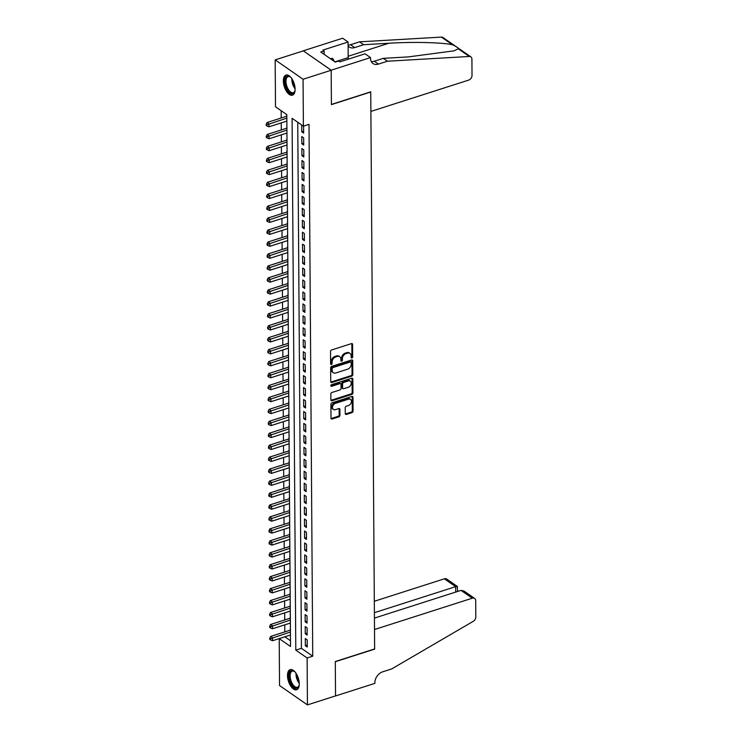 <?xml version="1.0" encoding="UTF-8"?>
<svg xmlns="http://www.w3.org/2000/svg" width="742" height="742" viewBox="0 0 742 742"><rect width="100%" height="100%" fill="white"/><g stroke="black" fill="none" stroke-linecap="round" stroke-linejoin="round"><path stroke-width="1.11" d="M351.912 357.969A0.927 0.686 124.8 0 0 352.682 356.902L352.589 344.436A1.326 0.974 124.8 0 0 351.485 343.611L331.618 349.974A1.326 0.974 124.8 0 0 330.524 351.504L330.617 363.97A0.927 0.686 124.8 0 0 332.156 363.469L332.147 361.855A4.248 3.126 124.8 0 1 335.653 356.976L337.304 356.448A4.248 3.126 124.8 0 1 339.753 356.707A4.248 3.126 124.8 0 1 340.866 359.063L340.875 360.677A0.927 0.686 124.8 0 0 342.414 360.185L342.405 358.572A4.248 3.126 124.8 0 1 345.911 353.684L347.571 353.155A4.248 3.126 124.8 0 1 350.02 353.424A4.248 3.126 124.8 0 1 351.124 355.78L351.133 357.394A0.927 0.686 124.8 0 0 351.912 357.969M351.133 357.449A0.927 0.686 124.8 0 0 351.921 356.373L351.838 343.908A1.326 0.974 124.8 0 0 351.782 343.565M330.617 364.025A0.927 0.686 124.8 0 0 331.405 362.949L331.396 361.335L332.147 361.855M340.875 360.742A0.927 0.686 124.8 0 0 341.663 359.666L341.654 358.052L342.405 358.572M287.497 675.591A10.555 5.166 72.2 0 1 290.159 669.627A10.555 5.166 72.2 0 1 296.151 673.467A10.555 5.166 72.2 0 1 299.258 683.762A10.555 5.166 72.2 0 1 296.605 689.735A10.555 5.166 72.2 0 1 290.614 685.896A10.555 5.166 72.2 0 1 287.497 675.591M283.351 81.017A10.555 5.166 72.2 0 1 286.013 75.053A10.555 5.166 72.2 0 1 291.996 78.893A10.555 5.166 72.2 0 1 295.112 89.188A10.555 5.166 72.2 0 1 292.45 95.161A10.555 5.166 72.2 0 1 286.458 91.322A10.555 5.166 72.2 0 1 283.351 81.017M345.28 413.619A1.326 0.974 124.8 0 0 346.393 414.435L351.968 412.654A1.326 0.974 124.8 0 0 353.062 411.124L352.96 397.285A1.326 0.974 124.8 0 0 351.847 396.46L331.989 402.823A1.326 0.974 124.8 0 0 330.895 404.353L330.988 418.191A1.326 0.974 124.8 0 0 332.101 419.017L338.834 416.856A1.326 0.974 124.8 0 0 339.929 415.334L339.892 409.408A1.326 0.974 124.8 0 0 338.779 408.582L335.44 409.658A3.552 2.616 124.8 0 1 333.39 409.436A3.552 2.616 124.8 0 1 332.666 406.226A3.552 2.616 124.8 0 1 335.393 403.379L348.471 399.196A3.552 2.616 124.8 0 1 350.521 399.409A3.552 2.616 124.8 0 1 351.235 402.628A3.552 2.616 124.8 0 1 348.508 405.466L346.338 406.162A1.326 0.974 124.8 0 0 345.234 407.692L345.28 413.619M370.508 57.588L331.173 70.193L331.414 104.436L370.75 91.832L370.889 111.43L468.684 80.108A4.062 2.987 124.8 0 0 472.023 75.443L471.912 59.128A4.062 2.987 124.8 0 0 470.855 56.874A4.062 2.987 124.8 0 0 469.324 56.466L387.435 61.215L378.448 64.09A9.479 6.966 -55.2 0 1 372.985 63.515A9.479 6.966 -55.2 0 1 370.518 58.247L370.508 57.588L365.045 53.795L339.864 61.864L338.658 61.02L335.291 62.105L320.739 51.996L324.106 50.92L322.9 50.085L348.081 42.016L342.618 38.222L303.274 50.818L331.173 70.249L331.414 104.613L370.75 92.008L374.645 648.935L335.301 661.539L335.542 695.903L307.438 704.9L279.539 685.534L279.215 638.621L290.521 646.477L286.811 114.648L275.505 106.792L275.171 59.879L303.07 79.255L303.395 126.159L292.088 118.312L295.798 650.14L307.114 657.987L307.438 704.9M331.173 70.249L303.07 79.255M297.746 122.235L301.419 648.341L312.734 656.188L309.015 124.359L303.395 126.159M312.734 656.188L307.114 657.987M351.708 376.166A1.326 0.974 124.8 0 0 352.802 374.645L352.71 360.798A1.326 0.974 124.8 0 0 351.597 359.981L331.739 366.344A1.326 0.974 124.8 0 0 330.644 367.865L330.737 381.713A1.326 0.974 124.8 0 0 331.85 382.529L351.708 376.166L350.957 375.647A1.326 0.974 124.8 0 0 352.051 374.116L351.949 360.278A1.326 0.974 124.8 0 0 351.893 359.926M352.83 379.041L352.932 392.88A1.326 0.974 124.8 0 1 351.838 394.41L331.98 400.773A1.326 0.974 124.8 0 1 330.867 399.947L330.821 394.03A1.326 0.974 124.8 0 1 331.915 392.499L339.975 389.921A1.326 0.974 124.8 0 0 341.07 388.391L341.042 384.467A1.326 0.974 124.8 0 0 339.929 383.642L331.544 386.332A0.927 0.686 124.8 0 1 331.535 384.69L351.727 378.225A1.326 0.974 124.8 0 1 352.83 379.041L352.079 378.522L352.181 392.36L352.932 392.88M290.391 628.196L290.224 630.162M290.317 616.24L290.141 618.207M290.233 604.294L290.057 606.26M290.15 592.339L289.974 594.305M290.066 580.392L289.89 582.359M289.983 568.437L289.807 570.403M289.899 556.491L289.723 558.448M289.816 544.535L289.64 546.502M289.732 532.589L289.556 534.546M289.649 520.634L289.473 522.6M289.565 508.678L289.389 510.644M289.482 496.732L289.306 498.698M289.399 484.776L289.222 486.743M289.315 472.83L289.139 474.797M289.232 460.875L289.055 462.841M289.148 448.929L288.972 450.895M289.065 436.973L288.888 438.939M288.981 425.027L288.805 426.984M288.898 413.071L288.721 415.038M288.814 401.125L288.638 403.082M288.731 389.17L288.555 391.136M288.647 377.224L288.471 379.181M288.564 365.268L288.388 367.234M288.48 353.313L288.304 355.279M288.397 341.366L288.221 343.333M288.313 329.411L288.137 331.377M288.23 317.465L288.054 319.431M288.146 305.509L287.97 307.476M288.063 293.563L287.887 295.529M287.979 281.608L287.803 283.574M287.896 269.661L287.72 271.618M287.813 257.706L287.636 259.672M287.729 245.76L287.553 247.717M287.646 233.804L287.469 235.77M287.562 221.849L287.386 223.815M287.479 209.903L287.302 211.869M287.395 197.947L287.219 199.913M287.312 186.001L287.135 187.967M287.228 174.045L287.052 176.012M287.145 162.099L286.978 164.065M287.061 150.144L286.894 152.11M286.978 138.197L286.811 140.155M286.894 126.242L286.727 128.208M301.706 124.99L301.753 131.807L303.636 133.115L303.589 126.103M303.719 145.07L303.673 137.891L301.79 136.584L301.836 143.753L303.719 145.07M303.803 157.016L303.756 149.847L301.873 148.539L301.92 155.709L303.803 157.016M303.886 168.972L303.84 161.802L301.957 160.485L302.003 167.664L303.886 168.972M303.97 180.918L303.923 173.749L302.04 172.441L302.087 179.61L303.97 180.918M304.053 192.874L304.007 185.704L302.124 184.387L302.17 191.566L304.053 192.874M304.137 204.82L304.09 197.65L302.207 196.342L302.254 203.512L304.137 204.82M304.22 216.775L304.174 209.606L302.291 208.298L302.337 215.468L304.22 216.775M304.303 228.721L304.257 221.552L302.374 220.244L302.421 227.414L304.303 228.721M304.387 240.677L304.341 233.507L302.458 232.2L302.504 239.369L304.387 240.677M304.47 252.623L304.424 245.454L302.541 244.146L302.588 251.315L304.47 252.623M304.554 264.579L304.508 257.409L302.625 256.101L302.671 263.271L304.554 264.579M304.637 276.534L304.591 269.355L302.708 268.048L302.755 275.217L304.637 276.534M304.721 288.48L304.674 281.311L302.792 280.003L302.838 287.173L304.721 288.48M304.804 300.436L304.758 293.257L302.875 291.949L302.922 299.119L304.804 300.436M304.888 312.382L304.841 305.212L302.959 303.905L303.005 311.074L304.888 312.382M304.971 324.337L304.925 317.168L303.042 315.851L303.088 323.03L304.971 324.337M305.055 336.284L305.008 329.114L303.126 327.806L303.172 334.976L305.055 336.284M305.138 348.239L305.092 341.07L303.209 339.762L303.255 346.931L305.138 348.239M305.222 360.185L305.175 353.016L303.293 351.708L303.339 358.878L305.222 360.185M305.305 372.141L305.259 364.971L303.376 363.663L303.422 370.833L305.305 372.141M305.389 384.087L305.342 376.917L303.459 375.61L303.506 382.779L305.389 384.087M305.472 396.043L305.426 388.873L303.543 387.565L303.589 394.735L305.472 396.043M305.556 407.989L305.509 400.819L303.626 399.511L303.673 406.681L305.556 407.989M305.639 419.944L305.593 412.775L303.71 411.467L303.756 418.636L305.639 419.944M305.723 431.9L305.676 424.721L303.793 423.413L303.84 430.583L305.723 431.9M305.806 443.846L305.76 436.676L303.877 435.368L303.923 442.538L305.806 443.846M305.889 455.801L305.843 448.632L303.96 447.315L304.007 454.494L305.889 455.801M305.973 467.748L305.927 460.578L304.044 459.27L304.09 466.44L305.973 467.748M306.056 479.703L306.01 472.533L304.127 471.216L304.174 478.395L306.056 479.703M306.14 491.649L306.094 484.48L304.211 483.172L304.257 490.341L306.14 491.649M306.223 503.605L306.177 496.435L304.294 495.127L304.341 502.297L306.223 503.605M306.307 515.551L306.26 508.381L304.378 507.074L304.424 514.243L306.307 515.551M306.39 527.506L306.344 520.337L304.461 519.029L304.508 526.199L306.39 527.506M306.474 539.453L306.427 532.283L304.545 530.975L304.591 538.145L306.474 539.453M306.557 551.408L306.511 544.238L304.628 542.931L304.674 550.1L306.557 551.408M306.641 563.363L306.594 556.185L304.712 554.877L304.758 562.046L306.641 563.363M306.724 575.31L306.678 568.14L304.795 566.832L304.841 574.002L306.724 575.31M306.808 587.265L306.761 580.086L304.879 578.779L304.925 585.948L306.808 587.265M306.891 599.211L306.845 592.042L304.962 590.734L305.008 597.904L306.891 599.211M306.975 611.167L306.928 603.997L305.045 602.68L305.092 609.859L306.975 611.167M307.058 623.113L307.012 615.943L305.129 614.636L305.175 621.805L307.058 623.113M307.142 635.069L307.095 627.899L305.212 626.591L305.259 633.761L307.142 635.069M305.296 638.537L305.342 645.707L307.225 647.015L307.179 639.845L305.296 638.537M281.162 110.725L281.209 117.997M281.246 122.894L281.292 129.943M281.329 134.84L281.376 141.898M281.413 146.795L281.459 153.844M281.496 158.742L281.543 165.8M281.58 170.697L281.626 177.755M281.663 182.643L281.71 189.702M281.747 194.599L281.793 201.657M281.83 206.545L281.877 213.603M281.914 218.5L281.96 225.559M281.997 230.456L282.043 237.505M282.081 242.402L282.127 249.46M282.164 254.358L282.21 261.407M282.248 266.304L282.294 273.362M282.331 278.259L282.377 285.308M282.414 290.205L282.461 297.264M282.498 302.161L282.544 309.21M282.581 314.107L282.628 321.165M282.665 326.063L282.711 333.121M282.748 338.009L282.795 345.067M282.832 349.964L282.878 357.023M282.915 361.92L282.962 368.969M282.999 373.866L283.045 380.924M283.082 385.821L283.129 392.87M283.166 397.768L283.212 404.826M283.249 409.723L283.296 416.772M283.333 421.669L283.379 428.728M283.416 433.625L283.463 440.674M283.5 445.571L283.546 452.629M283.583 457.526L283.63 464.585M283.667 469.473L283.713 476.531M283.75 481.428L283.796 488.486M283.834 493.374L283.88 500.433M283.917 505.33L283.963 512.388M284 517.285L284.047 524.334M284.084 529.231L284.13 536.29M284.167 541.187L284.214 548.236M284.251 553.133L284.297 560.191M284.334 565.089L284.381 572.138M284.418 577.035L284.464 584.093M284.501 588.99L284.548 596.039M284.585 600.937L284.631 607.995M284.668 612.892L284.715 619.95M284.752 624.838L284.798 631.896M284.835 636.794L290.484 640.745M286.625 114.518L286.644 116.253M303.274 50.883L275.171 59.879M284.835 636.822L279.215 638.621M301.419 648.341L295.798 650.14M301.753 131.807L303.626 131.204M301.836 143.753L303.71 143.16M301.92 155.709L303.793 155.106M302.003 167.664L303.877 167.061M302.087 179.61L303.96 179.007M302.17 191.566L304.044 190.963M302.254 203.512L304.127 202.918M302.337 215.468L304.211 214.865M302.421 227.414L304.294 226.82M302.504 239.369L304.378 238.766M302.588 251.315L304.461 250.722M302.671 263.271L304.545 262.668M302.755 275.217L304.628 274.623M302.838 287.173L304.712 286.57M302.922 299.119L304.795 298.525M303.005 311.074L304.879 310.471M303.088 323.03L304.962 322.427M303.172 334.976L305.045 334.373M303.255 346.931L305.129 346.328M303.339 358.878L305.212 358.284M303.422 370.833L305.296 370.23M303.506 382.779L305.379 382.186M303.589 394.735L305.463 394.132M303.673 406.681L305.546 406.087M303.756 418.636L305.63 418.034M303.84 430.583L305.713 429.989M303.923 442.538L305.797 441.935M304.007 454.494L305.88 453.891M304.09 466.44L305.964 465.837M304.174 478.395L306.047 477.792M304.257 490.341L306.131 489.748M304.341 502.297L306.214 501.694M304.424 514.243L306.298 513.649M304.508 526.199L306.381 525.596M304.591 538.145L306.465 537.551M304.674 550.1L306.548 549.497M304.758 562.046L306.632 561.453M304.841 574.002L306.715 573.399M304.925 585.948L306.798 585.355M305.008 597.904L306.882 597.301M305.092 609.859L306.965 609.256M305.175 621.805L307.049 621.202M305.259 633.761L307.132 633.158M305.342 645.707L307.216 645.113M350.02 353.424L349.259 352.895A4.248 3.126 124.8 0 0 346.811 352.635L347.571 353.155M341.654 358.052A4.248 3.126 124.8 0 1 345.16 353.164L346.811 352.635M339.753 356.707L339.001 356.179A4.248 3.126 124.8 0 0 336.553 355.919L337.304 356.448M331.396 361.335A4.248 3.126 124.8 0 1 334.892 356.448L336.553 355.919M330.793 382.056A1.326 0.974 124.8 0 0 331.099 382.009L350.957 375.647M351.17 362.588A0.927 0.686 124.8 0 0 350.391 362.013L332.963 367.596A0.927 0.686 124.8 0 0 332.193 368.663L332.203 370.36A4.248 3.126 124.8 0 0 333.316 372.725A4.248 3.126 124.8 0 0 335.764 372.985L347.683 369.173A4.248 3.126 124.8 0 0 351.179 364.285L351.17 362.588M350.929 362.068L350.178 361.549A0.927 0.686 124.8 0 0 349.64 361.484L350.391 362.013M333.316 372.725L332.555 372.206A4.248 3.126 124.8 0 1 331.451 369.841L331.442 368.143A0.927 0.686 124.8 0 1 332.203 367.067L349.64 361.484M330.923 400.3A1.326 0.974 124.8 0 0 331.22 400.244L351.077 393.891A1.326 0.974 124.8 0 0 352.181 392.36M340.699 383.725L339.938 383.206A1.326 0.974 124.8 0 0 339.177 383.122L330.793 385.803L331.544 386.332M348.332 387.241A3.552 2.616 124.8 0 0 351.059 384.402A3.552 2.616 124.8 0 0 350.335 381.184A3.552 2.616 124.8 0 0 348.286 380.971L343.676 382.445A1.326 0.974 124.8 0 0 342.581 383.966L342.609 387.899A1.326 0.974 124.8 0 0 343.722 388.715L348.332 387.241M350.335 381.184L349.584 380.665A3.552 2.616 124.8 0 0 347.534 380.442L348.286 380.971M342.962 388.641L342.201 388.112A1.326 0.974 124.8 0 1 341.858 387.38L341.83 383.447A1.326 0.974 124.8 0 1 342.925 381.917L347.534 380.442M350.521 399.409L349.76 398.89A3.552 2.616 124.8 0 0 347.71 398.667L348.471 399.196M333.39 409.436L332.639 408.916A3.552 2.616 124.8 0 1 331.915 405.698A3.552 2.616 124.8 0 1 334.642 402.86L347.71 398.667M331.053 418.544A1.326 0.974 124.8 0 0 331.349 418.488L338.083 416.336A1.326 0.974 124.8 0 0 339.177 414.806L339.131 408.879A1.326 0.974 124.8 0 0 339.075 408.536M345.336 413.962A1.326 0.974 124.8 0 0 345.633 413.915L351.207 412.125A1.326 0.974 124.8 0 0 352.302 410.604L352.209 396.757A1.326 0.974 124.8 0 0 352.153 396.413M286.82 116.197L267.083 122.523L268.966 123.831L268.984 126.817L286.857 121.094M286.839 118.108L266.944 124.804L266.192 124.276L266.202 125.472L266.953 126.001L266.944 124.804M268.984 126.817L266.953 126.001M266.192 124.276L267.083 122.523M295.084 90.19A9.136 4.471 72.2 0 1 294.824 91.247A9.136 4.471 72.2 0 1 290.484 93.075A9.136 4.471 72.2 0 1 285.753 85.794A9.136 4.471 72.2 0 1 285.726 77.65A9.136 4.471 72.2 0 1 290.215 76.853A9.136 4.471 72.2 0 1 291.04 77.567M290.493 77.075A8.459 4.137 -107.8 0 0 288.109 76.584A8.459 4.137 -107.8 0 0 286.635 85.534A8.459 4.137 -107.8 0 0 293.275 92.694A8.459 4.137 -107.8 0 0 294.926 90.904M286.653 74.933A10.49 5.138 -107.8 0 0 285.104 85.933A10.49 5.138 -107.8 0 0 293.044 94.883M334.605 61.632L332.527 58.303L330.478 58.757M330.672 58.896L332.527 58.303M299.23 684.764A9.136 4.471 72.2 0 1 298.98 685.821A9.136 4.471 72.2 0 1 294.639 687.649A9.136 4.471 72.2 0 1 289.899 680.368A9.136 4.471 72.2 0 1 289.881 672.224A9.136 4.471 72.2 0 1 294.361 671.427A9.136 4.471 72.2 0 1 295.195 672.141M294.648 671.649A8.459 4.137 -107.8 0 0 292.265 671.158A8.459 4.137 -107.8 0 0 290.79 680.108A8.459 4.137 -107.8 0 0 297.421 687.268A8.459 4.137 -107.8 0 0 299.082 685.478M290.808 669.507A10.49 5.138 -107.8 0 0 289.25 680.507A10.49 5.138 -107.8 0 0 297.199 689.457M387.435 61.215L383.308 58.349L408.415 56.893L453.993 50.846L458.296 48.814C458.204 47.785 456.265 46.431 452.462 44.761C442.649 42.433 412.58 41.728 388.78 43.259L363.663 44.706L354.676 47.59A9.479 6.966 -55.2 0 1 349.213 47.006A9.479 6.966 -55.2 0 1 348.109 45.967M363.663 44.706L359.536 41.84L350.549 44.724A9.479 6.966 -55.2 0 1 348.1 45.095M371.278 61.558A9.479 6.966 -55.2 0 0 374.32 61.224L383.308 58.349M452.462 44.761L441.425 37.1L359.536 41.84M331.173 70.193L303.274 50.818M348.258 59.174A15.23 7.457 72.2 0 1 348.193 57.616L348.081 42.016M441.425 37.1A4.062 2.987 -55.2 0 1 442.965 37.508L470.855 56.874M324.133 54.361L324.106 50.92M461.023 590.372L464 591.059L474.639 598.442A4.062 2.987 124.8 0 1 475.696 600.695L475.808 617.01A4.062 2.987 124.8 0 1 473.266 621.314L391.683 668.932L382.687 671.816A9.479 6.966 124.8 0 0 374.877 682.705L374.877 683.354L335.542 695.959L335.301 661.716L374.645 649.12L374.506 629.522L472.302 598.191L461.023 590.372L374.422 618.105M374.385 612.688L455.671 586.653L444.402 578.825A4.062 2.987 -55.2 0 1 446.74 579.075L457.387 586.468L455.671 586.653L455.709 592.07M374.311 601.27L444.402 578.825M474.639 598.442A4.062 2.987 124.8 0 0 472.302 598.191M457.517 591.495L457.387 586.468M286.904 128.153L267.166 134.469L269.049 135.777L269.068 138.773L286.941 133.05M286.922 130.054L267.027 136.751L266.276 136.231L266.285 137.428L267.037 137.947L267.027 136.751M269.068 138.773L267.037 137.947M266.276 136.231L267.166 134.469M286.987 140.099L267.25 146.424L269.133 147.732L269.151 150.719L287.024 144.996M287.006 142.01L267.111 148.706L266.359 148.177L266.369 149.374L267.12 149.903L267.111 148.706M269.151 150.719L267.12 149.903M266.359 148.177L267.25 146.424M287.071 152.054L267.333 158.371L269.216 159.688L269.235 162.674L287.108 156.952M287.089 153.956L267.194 160.652L266.443 160.133L266.452 161.329L267.203 161.849L267.194 160.652M269.235 162.674L267.203 161.849M266.443 160.133L267.333 158.371M287.154 164.001L267.417 170.326L269.3 171.634L269.318 174.62L287.191 168.898M287.173 165.911L267.278 172.608L266.526 172.079L266.536 173.276L267.287 173.804L267.278 172.608M269.318 174.62L267.287 173.804M266.526 172.079L267.417 170.326M287.237 175.956L267.5 182.282L269.383 183.589L269.402 186.576L287.275 180.853M287.256 177.867L267.361 184.554L266.61 184.035L266.619 185.231L267.37 185.75L267.361 184.554M269.402 186.576L267.37 185.75M266.61 184.035L267.5 182.282M287.321 187.902L267.584 194.228L269.467 195.536L269.485 198.522L287.358 192.799M287.339 189.813L267.445 196.509L266.693 195.981L266.703 197.177L267.454 197.706L267.445 196.509M269.485 198.522L267.454 197.706M266.693 195.981L267.584 194.228M287.404 199.858L267.667 206.183L269.55 207.491L269.569 210.478L287.442 204.755M287.423 201.768L267.528 208.456L266.777 207.936L266.786 209.133L267.537 209.652L267.528 208.456M269.569 210.478L267.537 209.652M266.777 207.936L267.667 206.183M287.488 211.804L267.751 218.129L269.634 219.437L269.652 222.424L287.525 216.701M287.506 213.715L267.612 220.411L266.86 219.892L266.87 221.079L267.621 221.608L267.612 220.411M269.652 222.424L267.621 221.608M266.86 219.892L267.751 218.129M287.571 223.759L267.834 230.085L269.717 231.393L269.736 234.379L287.608 228.657M287.59 225.67L267.695 232.367L266.944 231.838L266.953 233.034L267.704 233.554L267.695 232.367M269.736 234.379L267.704 233.554M266.944 231.838L267.834 230.085M287.655 235.715L267.918 242.031L269.8 243.339L269.819 246.325L287.692 240.603M287.673 237.616L267.779 244.313L267.027 243.793L267.037 244.99L267.788 245.509L267.779 244.313M269.819 246.325L267.788 245.509M267.027 243.793L267.918 242.031M287.738 247.661L268.001 253.987L269.884 255.294L269.902 258.281L287.775 252.558M287.757 249.572L267.862 256.268L267.111 255.74L267.12 256.936L267.871 257.455L267.862 256.268M269.902 258.281L267.871 257.455M267.111 255.74L268.001 253.987M287.822 259.617L268.085 265.933L269.967 267.241L269.986 270.236L287.859 264.504M287.831 261.518L267.945 268.214L267.194 267.695L267.203 268.892L267.955 269.411L267.945 268.214M269.986 270.236L267.955 269.411M267.194 267.695L268.085 265.933M287.905 271.563L268.168 277.888L270.051 279.196L270.069 282.183L287.942 276.46M287.915 273.473L268.029 280.17L267.278 279.641L267.287 280.838L268.038 281.366L268.029 280.17M270.069 282.183L268.038 281.366M267.278 279.641L268.168 277.888M287.989 283.518L268.252 289.834L270.134 291.142L270.153 294.138L288.026 288.415M287.998 285.42L268.112 292.116L267.361 291.597L267.37 292.793L268.122 293.313L268.112 292.116M270.153 294.138L268.122 293.313M267.361 291.597L268.252 289.834M288.072 295.464L268.335 301.79L270.218 303.098L270.236 306.084L288.109 300.362M288.082 297.375L268.196 304.072L267.445 303.543L267.454 304.739L268.205 305.268L268.196 304.072M270.236 306.084L268.205 305.268M267.445 303.543L268.335 301.79M288.156 307.42L268.418 313.736L270.301 315.053L270.32 318.04L288.193 312.317M288.165 309.331L268.279 316.018L267.528 315.498L267.537 316.695L268.289 317.214L268.279 316.018M270.32 318.04L268.289 317.214M267.528 315.498L268.418 313.736M288.239 319.366L268.502 325.692L270.385 326.999L270.403 329.986L288.276 324.263M288.248 321.277L268.363 327.973L267.612 327.445L267.621 328.641L268.372 329.17L268.363 327.973M270.403 329.986L268.372 329.17M267.612 327.445L268.502 325.692M288.323 331.322L268.585 337.647L270.468 338.955L270.487 341.941L288.36 336.219M288.332 333.232L268.446 339.919L267.695 339.4L267.704 340.597L268.456 341.116L268.446 339.919M270.487 341.941L268.456 341.116M267.695 339.4L268.585 337.647M288.406 343.268L268.669 349.593L270.552 350.901L270.57 353.888L288.443 348.165M288.415 345.178L268.53 351.875L267.779 351.356L267.788 352.543L268.539 353.071L268.53 351.875M270.57 353.888L268.539 353.071M267.779 351.356L268.669 349.593M288.49 355.223L268.752 361.549L270.635 362.857L270.654 365.843L288.527 360.12M288.499 357.134L268.613 363.83L267.862 363.302L267.871 364.498L268.623 365.018L268.613 363.83M270.654 365.843L268.623 365.018M267.862 363.302L268.752 361.549M288.573 367.169L268.836 373.495L270.719 374.803L270.737 377.789L288.61 372.067M288.582 369.08L268.697 375.777L267.945 375.257L267.955 376.444L268.706 376.973L268.697 375.777M270.737 377.789L268.706 376.973M267.945 375.257L268.836 373.495M288.657 379.125L268.919 385.45L270.802 386.758L270.821 389.745L288.694 384.022M288.666 381.036L268.78 387.732L268.029 387.203L268.038 388.4L268.79 388.919L268.78 387.732M270.821 389.745L268.79 388.919M268.029 387.203L268.919 385.45M288.74 391.08L269.003 397.397L270.886 398.704L270.904 401.7L288.777 395.968M288.749 392.982L268.864 399.678L268.112 399.159L268.122 400.355L268.873 400.875L268.864 399.678M270.904 401.7L268.873 400.875M268.112 399.159L269.003 397.397M288.823 403.027L269.086 409.352L270.969 410.66L270.988 413.646L288.861 407.924M288.833 404.937L268.947 411.634L268.196 411.105L268.205 412.302L268.956 412.83L268.947 411.634M270.988 413.646L268.956 412.83M268.196 411.105L269.086 409.352M288.907 414.982L269.17 421.298L271.053 422.606L271.071 425.602L288.944 419.879M288.916 416.883L269.031 423.58L268.279 423.061L268.289 424.257L269.04 424.776L269.031 423.58M271.071 425.602L269.04 424.776M268.279 423.061L269.17 421.298M288.99 426.928L269.253 433.254L271.136 434.562L271.155 437.548L289.028 431.825M289 428.839L269.114 435.535L268.363 435.007L268.372 436.203L269.123 436.732L269.114 435.535M271.155 437.548L269.123 436.732M268.363 435.007L269.253 433.254M289.074 438.884L269.337 445.2L271.22 446.517L271.238 449.504L289.111 443.781M289.083 440.785L269.198 447.482L268.446 446.962L268.456 448.159L269.207 448.678L269.198 447.482M271.238 449.504L269.207 448.678M268.446 446.962L269.337 445.2M289.157 450.83L269.42 457.155L271.303 458.463L271.322 461.45L289.195 455.727M289.167 452.741L269.281 459.437L268.53 458.908L268.539 460.105L269.29 460.634L269.281 459.437M271.322 461.45L269.29 460.634M268.53 458.908L269.42 457.155M289.241 462.785L269.504 469.111L271.387 470.419L271.405 473.405L289.278 467.683M289.25 464.696L269.365 471.383L268.613 470.864L268.623 472.06L269.374 472.58L269.365 471.383M271.405 473.405L269.374 472.58M268.613 470.864L269.504 469.111M289.324 474.732L269.587 481.057L271.47 482.365L271.489 485.351L289.361 479.629M289.334 476.642L269.448 483.339L268.697 482.81L268.706 484.007L269.457 484.535L269.448 483.339M271.489 485.351L269.457 484.535M268.697 482.81L269.587 481.057M289.408 486.687L269.671 493.013L271.553 494.32L271.572 497.307L289.445 491.584M289.417 488.598L269.531 495.285L268.78 494.766L268.79 495.962L269.541 496.481L269.531 495.285M271.572 497.307L269.541 496.481M268.78 494.766L269.671 493.013M289.491 498.633L269.754 504.959L271.637 506.267L271.655 509.253L289.528 503.53M289.501 500.544L269.615 507.24L268.864 506.721L268.873 507.908L269.624 508.437L269.615 507.24M271.655 509.253L269.624 508.437M268.864 506.721L269.754 504.959M289.575 510.589L269.838 516.914L271.72 518.222L271.739 521.209L289.612 515.486M289.584 512.499L269.698 519.196L268.947 518.667L268.956 519.864L269.708 520.383L269.698 519.196M271.739 521.209L269.708 520.383M268.947 518.667L269.838 516.914M289.658 522.544L269.921 528.861L271.804 530.168L271.822 533.155L289.695 527.432M289.668 524.446L269.782 531.142L269.031 530.623L269.04 531.819L269.791 532.339L269.782 531.142M271.822 533.155L269.791 532.339M269.031 530.623L269.921 528.861M289.742 534.49L270.005 540.816L271.887 542.124L271.906 545.11L289.779 539.388M289.751 536.401L269.865 543.098L269.114 542.569L269.123 543.765L269.875 544.294L269.865 543.098M271.906 545.11L269.875 544.294M269.114 542.569L270.005 540.816M289.825 546.446L270.088 552.762L271.971 554.07L271.989 557.066L289.862 551.334M289.834 548.347L269.949 555.044L269.198 554.524L269.207 555.721L269.958 556.24L269.949 555.044M271.989 557.066L269.958 556.24M269.198 554.524L270.088 552.762M289.909 558.392L270.171 564.718L272.054 566.025L272.073 569.012L289.946 563.289M289.918 560.303L270.032 566.999L269.281 566.471L269.29 567.667L270.042 568.196L270.032 566.999M272.073 569.012L270.042 568.196M269.281 566.471L270.171 564.718M289.992 570.348L270.255 576.664L272.138 577.981L272.156 580.967L290.029 575.245M290.001 572.249L270.116 578.946L269.365 578.426L269.374 579.623L270.125 580.142L270.116 578.946M272.156 580.967L270.125 580.142M269.365 578.426L270.255 576.664M290.076 582.294L270.338 588.619L272.221 589.927L272.24 592.914L290.113 587.191M290.085 584.204L270.199 590.901L269.448 590.372L269.457 591.569L270.209 592.097L270.199 590.901M272.24 592.914L270.209 592.097M269.448 590.372L270.338 588.619M290.159 594.249L270.422 600.566L272.305 601.883L272.323 604.869L290.196 599.146M290.168 596.16L270.283 602.847L269.531 602.328L269.541 603.524L270.292 604.044L270.283 602.847M272.323 604.869L270.292 604.044M269.531 602.328L270.422 600.566M290.243 606.195L270.505 612.521L272.388 613.829L272.407 616.815L290.28 611.093M290.252 608.106L270.366 614.803L269.615 614.274L269.624 615.47L270.376 615.999L270.366 614.803M272.407 616.815L270.376 615.999M269.615 614.274L270.505 612.521M290.326 618.151L270.589 624.476L272.472 625.784L272.49 628.771L290.363 623.048M290.335 620.062L270.45 626.749L269.698 626.229L269.708 627.426L270.459 627.945L270.45 626.749M272.49 628.771L270.459 627.945M269.698 626.229L270.589 624.476M290.41 630.097L270.672 636.423L272.555 637.73L272.574 640.717L290.447 634.994M290.419 632.008L270.533 638.704L269.782 638.185L269.791 639.372L270.542 639.901L270.533 638.704M272.574 640.717L270.542 639.901M269.782 638.185L270.672 636.423M351.921 356.373L352.682 356.902M331.405 362.949L332.156 363.469M341.663 359.666L342.414 360.185M345.16 353.164L345.911 353.684M334.892 356.448L335.653 356.976M351.838 343.908L352.589 344.436M331.099 382.009L331.85 382.529M351.949 360.278L352.71 360.798M352.051 374.116L352.802 374.645M332.203 367.067L332.963 367.596M331.442 368.143L332.193 368.663M331.451 369.841L332.203 370.36M351.077 393.891L351.838 394.41M331.22 400.244L331.98 400.773M339.177 383.122L339.929 383.642M342.925 381.917L343.676 382.445M341.83 383.447L342.581 383.966M341.858 387.38L342.609 387.899M334.642 402.86L335.393 403.379M339.131 408.879L339.892 409.408M339.177 414.806L339.929 415.334M338.083 416.336L338.834 416.856M331.349 418.488L332.101 419.017M352.209 396.757L352.96 397.285M352.302 410.604L353.062 411.124M351.207 412.125L351.968 412.654M345.633 413.915L346.393 414.435M295.103 88.808A8.459 4.137 72.2 0 1 292.496 83.66A8.459 4.137 72.2 0 1 291.856 78.68M292.552 79.821A8.181 4.007 -107.8 0 0 293.183 83.456A8.181 4.007 -107.8 0 0 295.01 87.473M299.258 683.382A8.459 4.137 72.2 0 1 296.642 678.234A8.459 4.137 72.2 0 1 296.012 673.254M296.707 674.395A8.181 4.007 -107.8 0 0 297.329 678.03A8.181 4.007 -107.8 0 0 299.156 682.046M354.676 47.59L350.549 44.724M374.32 61.224L378.448 64.09M469.324 56.466L458.296 48.814M388.78 43.259L348.183 56.262M334.939 61.855L348.193 57.616"/></g></svg>
